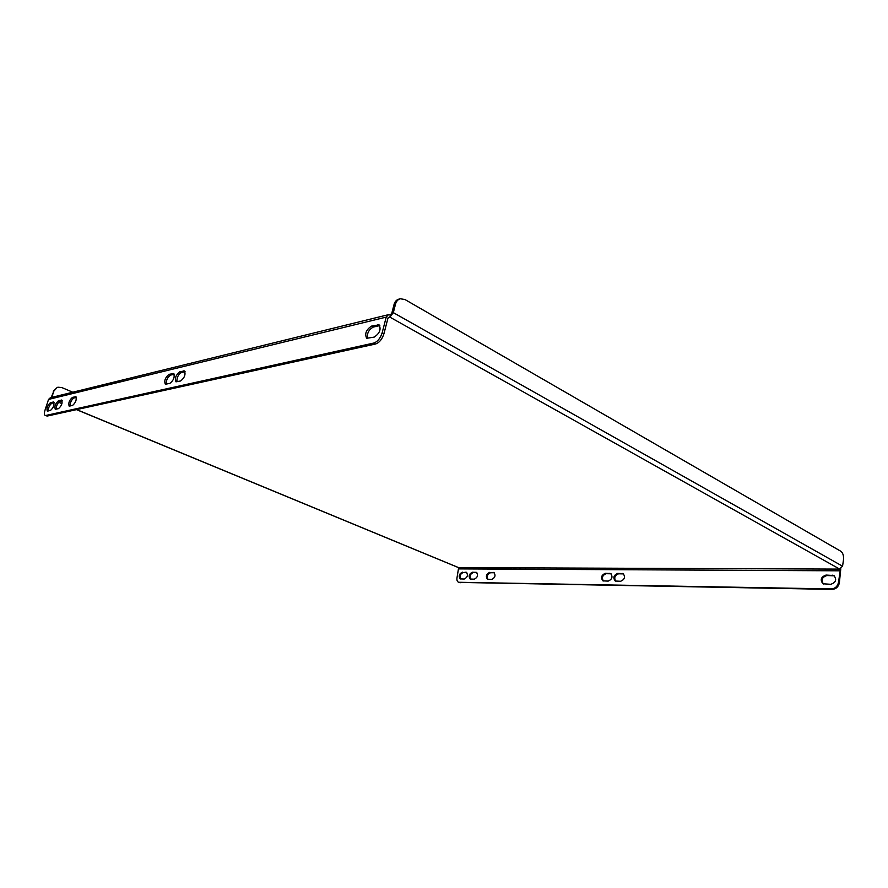 <?xml version="1.0" encoding="UTF-8"?>
<svg xmlns="http://www.w3.org/2000/svg" width="888" height="888" viewBox="0 0 888 888"><rect width="100%" height="100%" fill="white"/><g stroke="black" fill="none" stroke-linecap="round" stroke-linejoin="round"><path stroke-width="1.33" d="M180.619 380.974C184.571 377.811 185.847 374.47 184.438 370.929L179.764 371.806C175.846 374.98 174.581 378.31 175.991 381.807L180.619 380.974M169.075 374.359C165.224 377.489 163.98 380.786 165.346 384.226L169.841 383.416C173.715 380.286 174.969 376.989 173.604 373.504L169.075 374.359L170.651 375.08C167.521 377.167 166.067 380.219 166.3 384.215M58.497 400.71C55.422 403.474 54.346 406.327 55.256 409.268L58.486 408.658C61.583 405.894 62.671 403.03 61.749 400.055L58.497 400.71L59.94 401.309C57.531 403.041 56.288 405.661 56.21 409.168M45.177 415.451C44.189 414.829 44.145 413.02 45.055 410.023L48.551 399.411L50.383 397.713L388.411 314.685L386.213 317.116L382.173 332.767L383.938 333.733C382.162 339.227 379.376 342.657 375.569 344L47.208 416.061L45.177 415.451L47.208 416.061M375.569 344L373.804 343.046L45.765 415.484M373.804 343.046C377.611 341.702 380.397 338.273 382.173 332.767M50.438 410.478L47.286 411.077C46.409 408.169 47.475 405.35 50.494 402.608L53.669 401.975C54.556 404.917 53.48 407.747 50.438 410.478M72.527 405.472L69.153 406.116C68.187 403.108 69.286 400.199 72.45 397.38L75.857 396.714C76.823 399.744 75.713 402.664 72.527 405.472M371.473 326.118L379.065 324.853C381.296 329.326 379.676 333.4 374.225 337.096L366.711 338.295C364.491 333.888 366.078 329.837 371.473 326.118L373.226 327.084L379.831 325.585M185.07 371.661L181.352 372.538C178.144 374.669 176.679 377.755 176.945 381.807M174.226 374.225L170.651 375.08M62.238 400.766L59.94 401.309M70.108 406.027C70.152 402.453 71.417 399.778 73.915 397.991L76.357 397.413M76.645 409.601L458.652 567.632L457.054 577.478C456.61 579.908 457.109 581.507 458.563 582.273L831.346 588.933C835.142 588.6 837.528 586.424 838.494 582.428L840.181 570.817L839.66 569.086L389.888 317.138L387.967 318.093L383.938 333.733M48.252 410.978C48.352 407.503 49.573 404.917 51.937 403.208L54.146 402.675M367.699 338.517C366.711 333.655 368.553 329.848 373.226 327.084M623.543 573.892L618.581 573.792C614.796 575.313 613.841 577.766 615.717 581.174M611.055 573.781L606.204 573.692C602.486 575.202 601.553 577.633 603.385 581.007M476.845 572.616L473.226 572.582C470.174 573.959 469.319 576.145 470.684 579.131M838.494 582.428L839.36 582.894L840.792 568.742M839.36 582.894C838.394 586.901 836.019 589.066 832.211 589.399L831.346 588.933M459.34 582.417L832.211 589.399M460.206 582.772L458.563 582.273M460.706 578.998C459.385 576.035 460.228 573.87 463.225 572.505L466.766 572.538M487.956 579.376C486.535 576.345 487.401 574.125 490.542 572.727L494.305 572.771M823.442 583.993C820.889 579.964 822.044 577.145 826.906 575.535L834.332 575.824M617.693 573.393L623.121 573.626C625.552 576.9 624.73 579.453 620.645 581.285L615.262 581.03C612.831 577.788 613.641 575.235 617.693 573.393L618.581 573.792M608.191 581.107L602.93 580.863C600.532 577.655 601.331 575.135 605.327 573.293L610.622 573.526C613.02 576.745 612.209 579.276 608.191 581.107M474.281 579.187L470.229 579.032C468.309 576.245 469.019 573.981 472.349 572.227L476.434 572.371C478.355 575.169 477.633 577.444 474.281 579.187M489.665 572.36C486.247 574.136 485.525 576.434 487.501 579.265L491.708 579.442C495.149 577.677 495.87 575.369 493.895 572.516L490.542 572.727M462.359 572.15C459.074 573.892 458.375 576.145 460.25 578.887L464.224 579.043C467.532 577.311 468.242 575.058 466.355 572.283L463.225 572.505M830.802 584.304C835.963 582.439 836.995 579.52 833.899 575.546L826.04 575.058C820.912 576.945 819.902 579.853 823.01 583.793L830.802 584.304M388.411 314.685L390.431 315.018L389.888 317.116L393.329 312.643L395.504 304.173C396.337 301.254 397.935 299.456 400.31 298.768L404.95 299.522L840.847 551.282C842.967 552.935 843.844 555.81 843.478 559.906L842.557 566.211L839.404 569.097L458.519 567.621L76.49 409.634M390.398 314.996L391.863 313.009L394.039 304.54C394.86 301.631 396.47 299.833 398.845 299.145L400.31 298.768M52.836 397.114L51.992 396.758L53.891 391.02L51.182 397.513M51.992 396.758L51.87 397.347M53.236 391.186L57.254 387.379L53.891 391.02M57.909 387.212L61.727 387.534L72.805 392.207M386.213 317.116L48.551 399.411M459.007 568.897L840.181 570.817M58.708 402.186L61.971 403.529M388.211 317.538L389.643 317.194M842.557 566.211L393.329 312.643M395.504 304.173L394.039 304.54M466.655 572.527L465.789 572.172M494.139 572.76L493.262 572.394M826.906 575.535L826.04 575.058M833.022 575.579L832.156 575.102M51.937 403.208L50.494 402.608M53.99 402.275L53.236 401.964M73.915 397.991L72.45 397.38M76.213 397.036L75.369 396.681M379.198 325.663L377.444 324.697M476.712 572.616L475.846 572.249M473.226 572.582L472.349 572.227M62.093 400.366L61.294 400.044M610.6 573.726L609.712 573.326M606.204 573.692L605.327 573.293M623.054 573.837L622.166 573.426M174.148 374.037L172.86 373.448M184.993 371.495L183.65 370.884M181.352 372.538L179.764 371.806M61.949 403.618L58.641 402.253"/></g></svg>
